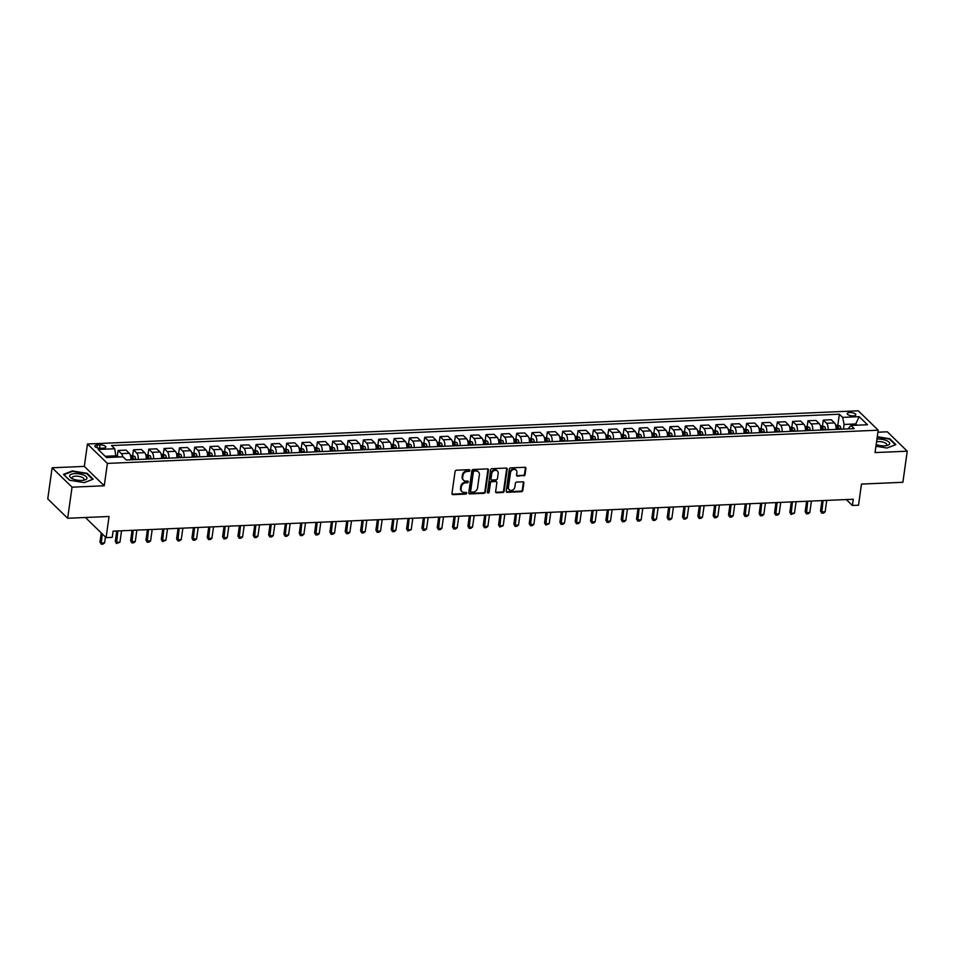 <?xml version="1.0" encoding="UTF-8"?>
<svg xmlns="http://www.w3.org/2000/svg" width="955" height="955" viewBox="0 0 955 955"><rect width="100%" height="100%" fill="white"/><g stroke="black" fill="none" stroke-linecap="round" stroke-linejoin="round"><path stroke-width="1.43" d="M469.956 470.493A0.931 0.776 134.2 0 0 469.239 469.669L456.442 470.23A1.325 1.098 134.2 0 0 455.069 471.495L451.978 493.472A1.325 1.098 134.2 0 0 453.016 494.642L465.801 494.093A0.931 0.776 134.2 0 0 466.04 492.386L464.393 492.458A4.238 3.522 134.2 0 1 461.981 491.586A4.238 3.522 134.2 0 1 461.086 488.709L461.349 486.883A4.238 3.522 134.2 0 1 465.742 482.812L467.401 482.741A0.931 0.776 134.2 0 0 467.64 481.034L465.98 481.105A4.238 3.522 134.2 0 1 463.581 480.234A4.238 3.522 134.2 0 1 462.686 477.357L462.936 475.53A4.238 3.522 134.2 0 1 467.341 471.46L469.001 471.388A0.931 0.776 134.2 0 0 469.956 470.493M463.318 479.959A4.238 3.522 134.2 0 1 463.032 479.708A4.238 3.522 134.2 0 1 462.148 476.832L462.399 475.005A4.238 3.522 134.2 0 1 466.804 470.934L468.463 470.863A0.931 0.776 134.2 0 0 469.418 469.681M452.049 494.057A1.325 1.098 134.2 0 0 452.479 494.117L465.264 493.568A0.931 0.776 134.2 0 0 466.219 492.398M461.731 491.312A4.238 3.522 134.2 0 1 461.444 491.061A4.238 3.522 134.2 0 1 460.549 488.184L460.811 486.358A4.238 3.522 134.2 0 1 465.204 482.287L466.864 482.215A0.931 0.776 134.2 0 0 467.819 481.045M849.819 412.536A4.321 1.588 8 0 0 847.252 413.611A4.321 1.588 8 0 0 853.257 415.891A4.321 1.588 8 0 0 855.823 414.816A4.321 1.588 8 0 0 849.819 412.536M523.674 475.888A1.325 1.098 134.2 0 0 525.047 474.611L525.918 468.451A1.325 1.098 134.2 0 0 524.88 467.282L510.674 467.89A1.325 1.098 134.2 0 0 509.302 469.156L506.21 491.133A1.325 1.098 134.2 0 0 507.248 492.303L521.454 491.694A1.325 1.098 134.2 0 0 522.827 490.416L523.877 482.979A1.325 1.098 134.2 0 0 522.839 481.809L516.762 482.072A1.325 1.098 134.2 0 0 515.39 483.337L514.864 487.038A3.545 2.949 134.2 0 1 512.56 490.094A3.545 2.949 134.2 0 1 509.17 489.712A3.545 2.949 134.2 0 1 508.43 487.313L510.459 472.844A3.545 2.949 134.2 0 1 512.775 469.788A3.545 2.949 134.2 0 1 516.154 470.158A3.545 2.949 134.2 0 1 516.906 472.57L516.56 474.981A1.325 1.098 134.2 0 0 517.598 476.151L523.137 475.363A1.325 1.098 134.2 0 0 524.51 474.086L525.381 467.926A1.325 1.098 134.2 0 0 525.31 467.341M72.043 487.169L104.238 485.785L84.315 466.398L52.119 467.783L72.043 487.169L67.674 518.267L109.061 516.488L106.089 537.629L112.224 537.367L113.096 531.147L853.257 499.262L852.385 505.482L858.521 505.219L861.482 484.078L902.881 482.287L907.25 451.202L887.326 431.803L877.92 432.209M104.238 485.785L107.39 463.402L878.206 430.192L875.055 452.586L907.25 451.202M488.483 470.063A1.325 1.098 134.2 0 0 487.444 468.893L473.238 469.502A1.325 1.098 134.2 0 0 471.865 470.779L468.774 492.756A1.325 1.098 134.2 0 0 469.812 493.914L484.018 493.305A1.325 1.098 134.2 0 0 485.391 492.04L488.483 470.063L487.933 469.538A1.325 1.098 134.2 0 0 487.874 468.953M491.956 468.69L506.162 468.081A1.325 1.098 134.2 0 1 507.201 469.251L504.109 491.228A1.325 1.098 134.2 0 1 502.736 492.505L496.648 492.768A1.325 1.098 134.2 0 1 495.621 491.598L496.875 482.681A1.325 1.098 134.2 0 0 495.836 481.511L491.813 481.69A1.325 1.098 134.2 0 0 490.428 482.955L489.127 492.243A0.931 0.776 134.2 0 1 487.444 492.314L490.584 469.967A1.325 1.098 134.2 0 1 491.956 468.69M67.674 518.267L47.75 498.88L52.119 467.783M100.657 448.253L103.355 448.134A4.19 1.54 8 0 0 105.838 447.095A4.19 1.54 8 0 0 100.024 444.887L97.326 445.006A4.19 1.54 8 0 0 94.843 446.045A4.19 1.54 8 0 0 100.657 448.253M107.39 463.402L87.466 444.003L858.282 410.805L878.206 430.192M837.845 425.071L839.373 414.219L111.484 445.567L114.743 448.743L98.186 449.459L106.471 457.529L123.028 456.812L126.287 459.988L854.188 428.628L850.929 425.452L847.992 428.89M839.373 414.219L842.632 417.383L859.19 416.667L867.486 424.748L850.929 425.452M86.284 517.467L86.165 518.243L106.089 537.629M84.315 466.398L87.466 444.003M846.297 499.561L852.385 505.482M114.743 448.743L116.009 457.111L119.303 456.968L116.164 456.036M116.2 455.81L105.205 456.287M855.549 425.262L855.74 423.96L844.089 424.462L843.432 429.093M857.005 425.19L855.74 423.96L859.19 416.667M117.31 456.108L118.11 450.474L121.369 453.649A5.408 2.256 87.5 0 1 122.729 456.824M130.859 459.785A5.408 2.256 87.5 0 0 129.331 453.303L126.072 450.127L118.11 450.474M132.041 459.737L132.232 458.388M132.65 455.451L133.437 449.817L136.696 452.992A5.408 2.256 87.5 0 1 138.212 459.474M146.187 459.128A5.408 2.256 87.5 0 0 144.671 452.646L141.412 449.471L133.437 449.817M147.368 459.08L147.559 457.72M147.977 454.783L148.765 449.16L152.024 452.324A5.408 2.256 87.5 0 1 153.54 458.806M161.514 458.46A5.408 2.256 87.5 0 0 159.998 451.978L156.739 448.814L148.765 449.16M162.708 458.412L162.899 457.063M163.305 454.126L164.093 448.492L167.352 451.667A5.408 2.256 87.5 0 1 168.88 458.149M176.854 457.803A5.408 2.256 87.5 0 0 175.326 451.321L172.067 448.158L164.093 448.492M178.036 457.755L178.227 456.406M178.633 453.47L179.433 447.835L182.691 451.011A5.408 2.256 87.5 0 1 184.208 457.493M192.182 457.147A5.408 2.256 87.5 0 0 190.654 450.665L187.395 447.489L179.433 447.835M193.364 457.099L193.555 455.738M193.972 452.801L194.76 447.179L198.019 450.342A5.408 2.256 87.5 0 1 199.535 456.824M207.51 456.49A5.408 2.256 87.5 0 0 205.994 450.008L202.735 446.833L194.76 447.179M208.691 456.43L208.882 455.081M209.3 452.145L210.088 446.51L213.347 449.686A5.408 2.256 87.5 0 1 214.863 456.168M222.837 455.822A5.408 2.256 87.5 0 0 221.321 449.339L218.062 446.176L210.088 446.51M224.031 455.774L224.21 454.425M224.628 451.488L225.416 445.854L228.675 449.029A5.408 2.256 87.5 0 1 230.203 455.511M238.165 455.165A5.408 2.256 87.5 0 0 236.649 448.683L233.39 445.507L225.416 445.854M239.359 455.117L239.55 453.756M239.956 450.82L240.756 445.197L244.003 448.361A5.408 2.256 87.5 0 1 245.531 454.843M253.505 454.508A5.408 2.256 87.5 0 0 251.977 448.026L248.718 444.851L240.756 445.197M254.687 454.449L254.878 453.1M255.283 450.163L256.083 444.529L259.342 447.704A5.408 2.256 87.5 0 1 260.858 454.186M268.832 453.84A5.408 2.256 87.5 0 0 267.305 447.358L264.058 444.194L256.083 444.529M270.014 453.792L270.205 452.443M270.623 449.507L271.411 443.872L274.67 447.047A5.408 2.256 87.5 0 1 276.186 453.53M284.16 453.183A5.408 2.256 87.5 0 0 282.644 446.701L279.385 443.526L271.411 443.872M285.342 453.136L285.533 451.775M285.951 448.838L286.739 443.216L289.998 446.379A5.408 2.256 87.5 0 1 291.526 452.861M299.488 452.527A5.408 2.256 87.5 0 0 297.972 446.045L294.713 442.869L286.739 443.216M300.682 452.467L300.873 451.118M301.279 448.182L302.067 442.547L305.325 445.722A5.408 2.256 87.5 0 1 306.853 452.204M314.828 451.858A5.408 2.256 87.5 0 0 313.3 445.376L310.041 442.213L302.067 442.547M316.01 451.811L316.201 450.462M316.606 447.525L317.406 441.89L320.665 445.066A5.408 2.256 87.5 0 1 322.181 451.548M330.155 451.202A5.408 2.256 87.5 0 0 328.627 444.72L325.369 441.544L317.406 441.89M331.337 451.154L331.528 449.793M331.946 446.856L332.734 441.234L335.993 444.397A5.408 2.256 87.5 0 1 337.509 450.879M345.483 450.545A5.408 2.256 87.5 0 0 343.967 444.063L340.708 440.888L332.734 441.234M346.665 450.485L346.856 449.137M347.274 446.2L348.062 440.565L351.321 443.741A5.408 2.256 87.5 0 1 352.837 450.223M360.811 449.877A5.408 2.256 87.5 0 0 359.295 443.395L356.036 440.231L348.062 440.565M362.005 449.829L362.196 448.48M362.602 445.543L363.389 439.909L366.648 443.084A5.408 2.256 87.5 0 1 368.176 449.566M376.151 449.22A5.408 2.256 87.5 0 0 374.623 442.738L371.364 439.563L363.389 439.909M377.332 449.172L377.523 447.823M377.929 444.875L378.729 439.252L381.988 442.416A5.408 2.256 87.5 0 1 383.504 448.898M391.478 448.564A5.408 2.256 87.5 0 0 389.95 442.081L386.691 438.906L378.729 439.252M392.66 448.504L392.851 447.155M393.269 444.218L394.057 438.596L397.316 441.759A5.408 2.256 87.5 0 1 398.832 448.241M406.806 447.895A5.408 2.256 87.5 0 0 405.29 441.413L402.031 438.25L394.057 438.596M407.988 447.847L408.179 446.498M408.597 443.562L409.385 437.927L412.644 441.103A5.408 2.256 87.5 0 1 414.16 447.585M422.134 447.238A5.408 2.256 87.5 0 0 420.618 440.756L417.359 437.581L409.385 437.927M423.328 447.191L423.507 445.842M423.925 442.893L424.712 437.271L427.971 440.434A5.408 2.256 87.5 0 1 429.499 446.928M437.462 446.582A5.408 2.256 87.5 0 0 435.946 440.1L432.687 436.924L424.712 437.271M438.655 446.522L438.846 445.173M439.252 442.237L440.052 436.614L443.299 439.778A5.408 2.256 87.5 0 1 444.827 446.26M452.801 445.913A5.408 2.256 87.5 0 0 451.273 439.431L448.014 436.268L440.052 436.614M453.983 445.866L454.174 444.517M454.58 441.58L455.38 435.946L458.639 439.121A5.408 2.256 87.5 0 1 460.155 445.603M468.129 445.257A5.408 2.256 87.5 0 0 466.601 438.775L463.354 435.599L455.38 435.946M469.311 445.209L469.502 443.86M469.92 440.912L470.708 435.289L473.967 438.464A5.408 2.256 87.5 0 1 475.483 444.946M483.457 444.6A5.408 2.256 87.5 0 0 481.941 438.118L478.682 434.943L470.708 435.289M484.639 444.553L484.83 443.192M485.247 440.255L486.035 434.632L489.294 437.796A5.408 2.256 87.5 0 1 490.822 444.278M498.785 443.932A5.408 2.256 87.5 0 0 497.269 437.45L494.01 434.286L486.035 434.632M499.978 443.884L500.169 442.535M500.575 439.598L501.363 433.964L504.622 437.139A5.408 2.256 87.5 0 1 506.15 443.621M514.124 443.275A5.408 2.256 87.5 0 0 512.596 436.793L509.337 433.618L501.363 433.964M515.306 443.227L515.497 441.879M515.903 438.942L516.703 433.307L519.962 436.483A5.408 2.256 87.5 0 1 521.478 442.965M529.452 442.619A5.408 2.256 87.5 0 0 527.924 436.137L524.665 432.961L516.703 433.307M530.634 442.571L530.825 441.21M531.243 438.273L532.031 432.651L535.289 435.814A5.408 2.256 87.5 0 1 536.806 442.296M544.78 441.962A5.408 2.256 87.5 0 0 543.264 435.468L540.005 432.305L532.031 432.651M545.962 441.902L546.153 440.553M546.57 437.617L547.358 431.982L550.617 435.158A5.408 2.256 87.5 0 1 552.133 441.64M560.108 441.294A5.408 2.256 87.5 0 0 558.591 434.812L555.332 431.648L547.358 431.982M561.301 441.246L561.492 439.897M561.898 436.96L562.686 431.326L565.945 434.501A5.408 2.256 87.5 0 1 567.473 440.983M575.447 440.637A5.408 2.256 87.5 0 0 573.919 434.155L570.66 430.98L562.686 431.326M576.629 440.589L576.82 439.228M577.226 436.292L578.026 430.669L581.285 433.833A5.408 2.256 87.5 0 1 582.801 440.315M590.775 439.98A5.408 2.256 87.5 0 0 589.247 433.498L585.988 430.323L578.026 430.669M591.957 439.921L592.148 438.572M592.566 435.635L593.353 430.001L596.612 433.176A5.408 2.256 87.5 0 1 598.128 439.658M606.103 439.312A5.408 2.256 87.5 0 0 604.587 432.83L601.328 429.666L593.353 430.001M607.285 439.264L607.476 437.915M607.893 434.979L608.681 429.344L611.94 432.52A5.408 2.256 87.5 0 1 613.456 439.002M621.43 438.655A5.408 2.256 87.5 0 0 619.914 432.173L616.655 428.998L608.681 429.344M622.624 438.608L622.803 437.247M623.221 434.31L624.009 428.688L627.268 431.851A5.408 2.256 87.5 0 1 628.796 438.333M636.758 437.999A5.408 2.256 87.5 0 0 635.242 431.517L631.983 428.341L624.009 428.688M637.952 437.939L638.143 436.59M638.549 433.654L639.349 428.019L642.596 431.194A5.408 2.256 87.5 0 1 644.124 437.677M652.098 437.33A5.408 2.256 87.5 0 0 650.57 430.848L647.311 427.685L639.349 428.019M653.28 437.283L653.471 435.934M653.889 432.997L654.676 427.363L657.935 430.538A5.408 2.256 87.5 0 1 659.451 437.02M667.426 436.674A5.408 2.256 87.5 0 0 665.898 430.192L662.651 427.016L654.676 427.363M668.607 436.626L668.798 435.265M669.216 432.329L670.004 426.706L673.263 429.869A5.408 2.256 87.5 0 1 674.779 436.351M682.753 436.017A5.408 2.256 87.5 0 0 681.237 429.535L677.978 426.36L670.004 426.706M683.935 435.958L684.126 434.609M684.544 431.672L685.332 426.037L688.591 429.213A5.408 2.256 87.5 0 1 690.119 435.695M698.081 435.349A5.408 2.256 87.5 0 0 696.565 428.867L693.306 425.703L685.332 426.037M699.275 435.301L699.466 433.952M699.872 431.015L700.66 425.381L703.919 428.556A5.408 2.256 87.5 0 1 705.447 435.038M713.421 434.692A5.408 2.256 87.5 0 0 711.893 428.21L708.634 425.035L700.66 425.381M714.603 434.644L714.794 433.284M715.2 430.347L715.999 424.724L719.258 427.888A5.408 2.256 87.5 0 1 720.774 434.37M728.749 434.036A5.408 2.256 87.5 0 0 727.221 427.554L723.974 424.378L715.999 424.724M729.93 433.976L730.121 432.627M730.539 429.69L731.327 424.056L734.586 427.231A5.408 2.256 87.5 0 1 736.102 433.713M744.076 433.367A5.408 2.256 87.5 0 0 742.56 426.885L739.301 423.722L731.327 424.056M745.258 433.319L745.449 431.97M745.867 429.034L746.655 423.399L749.914 426.575A5.408 2.256 87.5 0 1 751.43 433.057M759.404 432.711A5.408 2.256 87.5 0 0 757.888 426.228L754.629 423.053L746.655 423.399M760.598 432.663L760.789 431.314M761.195 428.365L761.983 422.743L765.241 425.906A5.408 2.256 87.5 0 1 766.77 432.388M774.744 432.054A5.408 2.256 87.5 0 0 773.216 425.572L769.957 422.397L761.983 422.743M775.926 431.994L776.117 430.645M776.522 427.709L777.322 422.086L780.581 425.25A5.408 2.256 87.5 0 1 782.097 431.732M790.072 431.385A5.408 2.256 87.5 0 0 788.543 424.903L785.285 421.74L777.322 422.086M791.253 431.338L791.444 429.989M791.862 427.052L792.65 421.418L795.909 424.593A5.408 2.256 87.5 0 1 797.425 431.075M805.399 430.729A5.408 2.256 87.5 0 0 803.883 424.247L800.624 421.071L792.65 421.418M806.581 430.681L806.772 429.332M807.19 426.384L807.978 420.761L811.237 423.936A5.408 2.256 87.5 0 1 812.753 430.419M820.727 430.072A5.408 2.256 87.5 0 0 819.211 423.59L815.952 420.415L807.978 420.761M821.921 430.013L822.1 428.664M822.518 425.727L823.306 420.105L826.564 423.268A5.408 2.256 87.5 0 1 828.092 429.75M836.055 429.404A5.408 2.256 87.5 0 0 834.539 422.922L831.28 419.758L823.306 420.105M837.249 429.356L837.44 428.007M844.089 424.462L842.632 417.383M84.338 482.621L93.172 479.183L87.168 473.346L72.329 470.934L63.496 474.372L69.5 480.21L84.338 482.621M875.95 446.236L887.04 448.038L895.874 444.612L889.869 438.775L877.287 436.721M468.845 493.329A1.325 1.098 134.2 0 0 469.275 493.401L483.469 492.78A1.325 1.098 134.2 0 0 484.854 491.515L487.933 469.538M474.325 471.149A0.931 0.776 134.2 0 0 473.358 472.045L470.648 491.336A0.931 0.776 134.2 0 0 471.376 492.147L473.119 492.076A4.238 3.522 134.2 0 0 477.524 488.005L479.374 474.814A4.238 3.522 134.2 0 0 478.479 471.949A4.238 3.522 134.2 0 0 476.068 471.078L473.787 470.624A0.931 0.776 134.2 0 0 472.821 471.519L473.358 472.045M470.66 491.622A0.931 0.776 134.2 0 1 470.111 490.81L472.821 471.519M478.192 471.698A4.238 3.522 134.2 0 0 477.942 471.424A4.238 3.522 134.2 0 0 475.53 470.552L476.068 471.078M473.787 470.624L475.53 470.552M495.681 492.171A1.325 1.098 134.2 0 0 496.111 492.243L502.199 491.98A1.325 1.098 134.2 0 0 503.572 490.703L506.663 468.726A1.325 1.098 134.2 0 0 506.592 468.153M496.266 481.583A1.325 1.098 134.2 0 0 495.299 480.986L491.276 481.165A1.325 1.098 134.2 0 0 489.891 482.43L489.127 492.243M487.456 492.589A0.931 0.776 134.2 0 0 488.59 491.718M498.176 473.429A3.545 2.949 134.2 0 0 497.424 471.03A3.545 2.949 134.2 0 0 494.045 470.648A3.545 2.949 134.2 0 0 491.73 473.716L491.013 478.813A1.325 1.098 134.2 0 0 492.052 479.971L496.087 479.804A1.325 1.098 134.2 0 0 497.46 478.527L498.176 473.429M497.137 470.791A3.545 2.949 134.2 0 0 496.887 470.505A3.545 2.949 134.2 0 0 493.508 470.123A3.545 2.949 134.2 0 0 491.192 473.191L491.73 473.716M491.085 479.386A1.325 1.098 134.2 0 1 490.476 478.288L491.192 473.191M516.631 475.554A1.325 1.098 134.2 0 0 517.061 475.626L523.137 475.363M515.867 469.92A3.545 2.949 134.2 0 0 515.616 469.633A3.545 2.949 134.2 0 0 512.238 469.263A3.545 2.949 134.2 0 0 509.922 472.319L510.459 472.844M508.92 489.426A3.545 2.949 134.2 0 1 508.633 489.187A3.545 2.949 134.2 0 1 507.893 486.787L509.922 472.319M506.281 491.718A1.325 1.098 134.2 0 0 506.711 491.777L520.917 491.168A1.325 1.098 134.2 0 0 522.289 489.903L523.34 482.454A1.325 1.098 134.2 0 0 523.268 481.869M101.254 532.914L99.965 542.07L100.932 543.013L104.608 542.858L105.432 536.985M104.608 542.858L103.056 544.123L101.218 544.195L99.965 542.07M102.221 533.857L101.218 544.195M130.453 455.416L134.691 456.335A3.581 1.492 87.5 0 1 135.658 458.961L135.717 459.582M133.39 459.677L133.318 459.057A3.581 1.492 -92.5 0 0 132.745 456.979L131.277 457.039A3.581 1.492 87.5 0 1 131.85 459.116L131.921 459.737M132.745 456.979L132.494 458.77A1.826 0.764 87.5 0 1 132.614 459.379L132.65 459.713M116.761 530.992L115.292 541.413L116.259 542.356L119.936 542.201L121.548 530.789M119.936 542.201L116.546 543.538L115.292 541.413M117.871 530.944L116.546 543.538M145.781 454.759L150.031 455.678A3.581 1.492 87.5 0 1 150.986 458.293L151.057 458.913M148.729 459.021L148.658 458.4A3.581 1.492 -92.5 0 0 148.085 456.323L146.604 456.383A3.581 1.492 87.5 0 1 147.177 458.46L147.249 459.08M148.085 456.323L147.822 458.114A1.826 0.764 87.5 0 1 147.941 458.71L147.977 459.045M132.088 530.335L130.62 540.757L131.587 541.7L135.276 541.533L136.875 530.12M135.276 541.533L133.724 542.798L131.886 542.882L130.62 540.757M133.199 530.288L131.886 542.882M161.109 454.103L165.358 455.01A3.581 1.492 87.5 0 1 166.313 457.636L166.385 458.257M164.057 458.352L163.985 457.732A3.581 1.492 -92.5 0 0 163.412 455.654L161.932 455.726A3.581 1.492 87.5 0 1 162.517 457.803L162.577 458.424M163.412 455.654L163.162 457.445A1.826 0.764 87.5 0 1 163.269 458.054L163.317 458.388M147.416 529.667L145.948 540.088L146.927 541.031L150.603 540.876L152.203 529.464M150.603 540.876L149.052 542.142L147.213 542.213L145.948 540.088M148.526 529.619L147.213 542.213M176.436 453.434L180.686 454.353A3.581 1.492 87.5 0 1 181.641 456.979L181.713 457.6M179.385 457.696L179.313 457.075A3.581 1.492 -92.5 0 0 178.74 454.998L177.272 455.058A3.581 1.492 87.5 0 1 177.845 457.135L177.917 457.755M178.74 454.998L178.49 456.788A1.826 0.764 87.5 0 1 178.609 457.397L178.645 457.732M162.744 529.01L161.288 539.432L162.255 540.375L165.931 540.22L167.531 528.807M165.931 540.22L162.541 541.557L161.288 539.432M163.854 528.963L162.541 541.557M83.455 475.029A8.786 3.235 8 0 0 71.935 474.038A8.786 3.235 8 0 0 71.661 478.324A8.786 3.235 8 0 0 73.141 479.028A8.786 3.235 8 0 0 84.327 480.102A8.786 3.235 8 0 0 83.455 475.029M83.061 480.329A6.017 2.208 8 0 0 84.04 479.338A6.017 2.208 8 0 0 81.617 477.13A6.017 2.208 8 0 0 75.541 476.175A6.017 2.208 8 0 0 72.138 477.667A6.017 2.208 8 0 0 72.807 478.885M69.608 480.222L63.925 474.695L72.484 471.364L86.857 473.704L92.671 479.362L84.303 482.609M876.177 444.576A8.786 3.235 8 0 0 884.497 445.854A8.786 3.235 8 0 0 887.028 445.531A8.786 3.235 8 0 0 888.246 441.52A8.786 3.235 8 0 0 877.502 439.037A8.786 3.235 8 0 0 876.953 439.073M885.774 445.746A6.017 2.208 8 0 0 886.753 444.755A6.017 2.208 8 0 0 878.397 441.592A6.017 2.208 8 0 0 876.571 441.831M877.227 437.115L889.559 439.121L895.372 444.779L887.004 448.038M191.776 452.777L196.014 453.697A3.581 1.492 87.5 0 1 196.981 456.311L197.04 456.932M194.713 457.039L194.641 456.418A3.581 1.492 -92.5 0 0 194.068 454.341L192.6 454.401A3.581 1.492 87.5 0 1 193.173 456.478L193.244 457.099M194.068 454.341L193.817 456.132A1.826 0.764 87.5 0 1 193.937 456.729L193.972 457.063M178.084 528.354L176.615 538.775L177.582 539.718L181.259 539.551L182.871 528.139M181.259 539.551L179.707 540.817L177.869 540.9L176.615 538.775M179.182 528.306L177.869 540.9M207.104 452.121L211.353 453.028A3.581 1.492 87.5 0 1 212.308 455.654L212.38 456.275M210.04 456.371L209.981 455.75A3.581 1.492 -92.5 0 0 209.396 453.673L207.927 453.744A3.581 1.492 87.5 0 1 208.5 455.822L208.572 456.442M209.396 453.673L209.145 455.463A1.826 0.764 87.5 0 1 209.264 456.072L209.3 456.406M193.411 527.685L191.943 538.107L192.91 539.05L196.599 538.895L198.198 527.482M196.599 538.895L195.047 540.16L193.208 540.232L191.943 538.107M194.522 527.638L193.208 540.232M222.431 451.452L226.681 452.372A3.581 1.492 87.5 0 1 227.636 454.998L227.708 455.619M225.38 455.714L225.308 455.093A3.581 1.492 -92.5 0 0 224.735 453.016L223.255 453.076A3.581 1.492 87.5 0 1 223.84 455.153L223.9 455.774M224.735 453.016L224.485 454.807A1.826 0.764 87.5 0 1 224.592 455.416L224.64 455.75M208.739 527.029L207.271 537.45L208.25 538.393L211.926 538.238L213.526 526.826M211.926 538.238L210.375 539.503L208.536 539.575L207.271 537.45M209.849 526.981L208.536 539.575M237.759 450.796L242.009 451.715A3.581 1.492 87.5 0 1 242.964 454.329L243.036 454.95M240.708 455.058L240.636 454.437A3.581 1.492 -92.5 0 0 240.063 452.36L238.595 452.419A3.581 1.492 87.5 0 1 239.168 454.496L239.239 455.117M240.063 452.36L239.812 454.15A1.826 0.764 87.5 0 1 239.932 454.747L239.968 455.081M224.067 526.372L222.611 536.794L223.577 537.737L227.254 537.57L228.854 526.157M227.254 537.57L225.702 538.835L223.864 538.918L222.611 536.794M225.177 526.324L223.864 538.918M253.087 450.139L257.337 451.046A3.581 1.492 87.5 0 1 258.292 453.673L258.363 454.294M256.036 454.389L255.964 453.768A3.581 1.492 -92.5 0 0 255.391 451.691L253.923 451.763A3.581 1.492 87.5 0 1 254.496 453.84L254.567 454.461M255.391 451.691L255.14 453.482A1.826 0.764 87.5 0 1 255.26 454.091L255.295 454.425M239.407 525.704L237.938 536.125L238.905 537.068L242.582 536.913L244.194 525.501M242.582 536.913L241.03 538.178L239.192 538.262L237.938 536.125M240.505 525.656L239.192 538.262M268.427 449.483L272.676 450.39A3.581 1.492 87.5 0 1 273.631 453.016L273.703 453.637M271.363 453.732L271.304 453.112A3.581 1.492 -92.5 0 0 270.719 451.035L269.25 451.094A3.581 1.492 87.5 0 1 269.823 453.171L269.895 453.792M270.719 451.035L270.468 452.825A1.826 0.764 87.5 0 1 270.587 453.434L270.623 453.768M254.734 525.047L253.266 535.469L254.233 536.412L257.91 536.256L259.521 524.844M257.91 536.256L256.37 537.522L254.519 537.593L253.266 535.469M255.845 524.999L254.519 537.593M283.754 448.814L288.004 449.733A3.581 1.492 87.5 0 1 288.959 452.348L289.031 452.968M286.703 453.076L286.631 452.455A3.581 1.492 -92.5 0 0 286.058 450.378L284.578 450.438A3.581 1.492 87.5 0 1 285.151 452.515L285.223 453.136M286.058 450.378L285.808 452.169A1.826 0.764 87.5 0 1 285.915 452.765L285.951 453.1M270.062 524.39L268.594 534.812L269.561 535.755L273.249 535.588L274.849 524.176M273.249 535.588L271.697 536.853L269.859 536.937L268.594 534.812M271.172 524.343L269.859 536.937M299.082 448.158L303.332 449.065A3.581 1.492 87.5 0 1 304.287 451.691L304.359 452.312M302.031 452.407L301.959 451.787A3.581 1.492 -92.5 0 0 301.386 449.71L299.918 449.781A3.581 1.492 87.5 0 1 300.491 451.858L300.562 452.479M301.386 449.71L301.135 451.5A1.826 0.764 87.5 0 1 301.255 452.109L301.291 452.443M285.39 523.722L283.933 534.143L284.9 535.087L288.577 534.931L290.177 523.519M288.577 534.931L287.025 536.197L285.187 536.28L283.933 534.143M286.5 523.674L285.187 536.28M314.41 447.501L318.66 448.408A3.581 1.492 87.5 0 1 319.615 451.035L319.686 451.655M317.358 451.751L317.287 451.13A3.581 1.492 -92.5 0 0 316.714 449.053L315.245 449.113A3.581 1.492 87.5 0 1 315.819 451.19L315.89 451.811M316.714 449.053L316.463 450.844A1.826 0.764 87.5 0 1 316.582 451.452L316.618 451.787M300.718 523.065L299.261 533.487L300.228 534.43L303.905 534.275L305.516 522.863M303.905 534.275L302.353 535.54L300.515 535.612L299.261 533.487M301.828 523.018L300.515 535.612M329.75 446.833L333.987 447.752A3.581 1.492 87.5 0 1 334.954 450.366L335.014 450.987M332.686 451.094L332.615 450.474A3.581 1.492 -92.5 0 0 332.042 448.396L330.573 448.456A3.581 1.492 87.5 0 1 331.146 450.533L331.218 451.154M332.042 448.396L331.791 450.187A1.826 0.764 87.5 0 1 331.91 450.784L331.946 451.13M316.057 522.409L314.589 532.83L315.556 533.773L319.233 533.606L320.844 522.194M319.233 533.606L317.681 534.872L315.842 534.955L314.589 532.83M317.167 522.361L315.842 534.955M345.077 446.176L349.327 447.083A3.581 1.492 87.5 0 1 350.282 449.71L350.354 450.33M348.026 450.438L347.954 449.805A3.581 1.492 -92.5 0 0 347.381 447.74L345.901 447.8A3.581 1.492 87.5 0 1 346.474 449.877L346.546 450.497M347.381 447.74L347.119 449.519A1.826 0.764 87.5 0 1 347.238 450.127L347.274 450.462M331.385 521.74L329.917 532.162L330.884 533.105L334.572 532.95L336.172 521.537M334.572 532.95L333.02 534.215L331.182 534.299L329.917 532.162M332.495 521.693L331.182 534.299M360.405 445.519L364.655 446.427A3.581 1.492 87.5 0 1 365.61 449.053L365.681 449.674M363.354 449.769L363.282 449.148A3.581 1.492 -92.5 0 0 362.709 447.071L361.229 447.143A3.581 1.492 87.5 0 1 361.814 449.208L361.873 449.829M362.709 447.071L362.458 448.862A1.826 0.764 87.5 0 1 362.566 449.471L362.613 449.805M346.713 521.084L345.244 531.505L346.223 532.448L349.9 532.293L351.5 520.881M349.9 532.293L348.348 533.558L346.51 533.63L345.244 531.505M347.823 521.036L346.51 533.63M375.733 444.851L379.983 445.77A3.581 1.492 87.5 0 1 380.938 448.384L381.009 449.005M378.681 449.113L378.61 448.492A3.581 1.492 -92.5 0 0 378.037 446.415L376.568 446.474A3.581 1.492 87.5 0 1 377.141 448.552L377.213 449.172M378.037 446.415L377.786 448.205A1.826 0.764 87.5 0 1 377.905 448.802L377.941 449.148M362.041 520.427L360.584 530.849L361.551 531.792L365.228 531.625L366.827 520.224M365.228 531.625L363.676 532.89L361.838 532.974L360.584 530.849M363.151 520.38L361.838 532.974M391.073 444.194L395.31 445.102A3.581 1.492 87.5 0 1 396.277 447.728L396.337 448.349M394.009 448.456L393.938 447.823A3.581 1.492 -92.5 0 0 393.365 445.758L391.896 445.818A3.581 1.492 87.5 0 1 392.469 447.895L392.541 448.516M393.365 445.758L393.114 447.537A1.826 0.764 87.5 0 1 393.233 448.146L393.269 448.48M377.38 519.759L375.912 530.18L376.879 531.123L380.556 530.968L382.167 519.556M380.556 530.968L379.004 532.233L377.165 532.317L375.912 530.18M378.478 519.711L377.165 532.317M406.4 443.538L410.65 444.445A3.581 1.492 87.5 0 1 411.605 447.071L411.677 447.692M409.337 447.788L409.277 447.167A3.581 1.492 -92.5 0 0 408.692 445.09L407.224 445.161A3.581 1.492 87.5 0 1 407.797 447.227L407.869 447.859M408.692 445.09L408.442 446.88A1.826 0.764 87.5 0 1 408.561 447.489L408.597 447.823M392.708 519.102L391.24 529.524L392.207 530.467L395.895 530.312L397.495 518.899M395.895 530.312L394.343 531.577L392.505 531.649L391.24 529.524M393.818 519.054L392.505 531.649M421.728 442.869L425.978 443.788A3.581 1.492 87.5 0 1 426.933 446.403L427.004 447.024M424.677 447.131L424.605 446.51A3.581 1.492 -92.5 0 0 424.032 444.433L422.552 444.493A3.581 1.492 87.5 0 1 423.137 446.57L423.196 447.191M424.032 444.433L423.781 446.224A1.826 0.764 87.5 0 1 423.889 446.821L423.936 447.167M408.036 518.446L406.567 528.867L407.546 529.81L411.223 529.655L412.823 518.243M411.223 529.655L407.833 530.992L406.567 528.867M409.146 518.398L407.833 530.992M437.056 442.213L441.306 443.12A3.581 1.492 87.5 0 1 442.261 445.746L442.332 446.367M440.004 446.474L439.933 445.854A3.581 1.492 -92.5 0 0 439.36 443.777L437.891 443.836A3.581 1.492 87.5 0 1 438.464 445.913L438.536 446.534M439.36 443.777L439.109 445.567A1.826 0.764 87.5 0 1 439.228 446.164L439.264 446.498M423.363 517.789L421.907 528.199L422.874 529.142L426.551 528.986L428.15 517.574M426.551 528.986L424.999 530.252L423.161 530.335L421.907 528.199M424.474 517.741L423.161 530.335M452.384 441.556L456.633 442.463A3.581 1.492 87.5 0 1 457.588 445.09L457.66 445.71M455.332 445.806L455.26 445.185A3.581 1.492 -92.5 0 0 454.687 443.108L453.219 443.18A3.581 1.492 87.5 0 1 453.792 445.257L453.864 445.878M454.687 443.108L454.437 444.899A1.826 0.764 87.5 0 1 454.556 445.507L454.592 445.842M438.703 517.121L437.235 527.542L438.202 528.485L441.879 528.33L443.49 516.918M441.879 528.33L440.327 529.595L438.488 529.667L437.235 527.542M439.801 517.073L438.488 529.667M467.723 440.888L471.973 441.807A3.581 1.492 87.5 0 1 472.928 444.421L473 445.054M470.66 445.149L470.6 444.529A3.581 1.492 -92.5 0 0 470.015 442.452L468.547 442.511A3.581 1.492 87.5 0 1 469.12 444.588L469.192 445.209M470.015 442.452L469.764 444.242A1.826 0.764 87.5 0 1 469.884 444.839L469.92 445.185M454.031 516.464L452.563 526.885L453.53 527.829L457.206 527.673L458.818 516.261M457.206 527.673L455.666 528.927L453.816 529.01L452.563 526.885M455.141 516.416L453.816 529.01M483.051 440.231L487.301 441.138A3.581 1.492 87.5 0 1 488.256 443.765L488.327 444.385M486 444.493L485.928 443.872A3.581 1.492 -92.5 0 0 485.355 441.795L483.875 441.855A3.581 1.492 87.5 0 1 484.448 443.932L484.519 444.553M485.355 441.795L485.104 443.586A1.826 0.764 87.5 0 1 485.212 444.182L485.247 444.517M469.359 515.807L467.89 526.217L468.857 527.172L472.546 527.005L474.146 515.593M472.546 527.005L470.994 528.27L469.156 528.354L467.89 526.217M470.469 515.76L469.156 528.354M498.379 439.575L502.628 440.482A3.581 1.492 87.5 0 1 503.583 443.108L503.655 443.729M501.327 443.824L501.256 443.204A3.581 1.492 -92.5 0 0 500.683 441.126L499.214 441.198A3.581 1.492 87.5 0 1 499.787 443.275L499.859 443.896M500.683 441.126L500.432 442.917A1.826 0.764 87.5 0 1 500.551 443.526L500.587 443.86M484.686 515.139L483.23 525.56L484.197 526.503L487.874 526.348L489.473 514.936M487.874 526.348L486.322 527.614L484.483 527.685L483.23 525.56M485.797 515.091L484.483 527.685M513.706 438.906L517.956 439.825A3.581 1.492 87.5 0 1 518.911 442.452L518.983 443.072M516.655 443.168L516.583 442.547A3.581 1.492 -92.5 0 0 516.01 440.47L514.542 440.53A3.581 1.492 87.5 0 1 515.115 442.607L515.187 443.227M516.01 440.47L515.76 442.261A1.826 0.764 87.5 0 1 515.879 442.869L515.915 443.204M500.014 514.482L498.558 524.904L499.525 525.847L503.201 525.692L504.813 514.279M503.201 525.692L499.811 527.029L498.558 524.904M501.124 514.435L499.811 527.029M529.046 438.25L533.284 439.169A3.581 1.492 87.5 0 1 534.251 441.783L534.311 442.404M531.983 442.511L531.911 441.89A3.581 1.492 -92.5 0 0 531.338 439.813L529.87 439.873A3.581 1.492 87.5 0 1 530.443 441.95L530.514 442.571M531.338 439.813L531.087 441.604A1.826 0.764 87.5 0 1 531.207 442.201L531.243 442.535M515.354 513.826L513.886 524.247L514.852 525.19L518.529 525.023L520.141 513.611M518.529 525.023L516.977 526.289L515.139 526.372L513.886 524.247M516.464 513.778L515.139 526.372M544.374 437.593L548.624 438.5A3.581 1.492 87.5 0 1 549.579 441.126L549.65 441.747M547.322 441.843L547.251 441.222A3.581 1.492 -92.5 0 0 546.678 439.145L545.198 439.216A3.581 1.492 87.5 0 1 545.771 441.294L545.842 441.914M546.678 439.145L546.415 440.935A1.826 0.764 87.5 0 1 546.535 441.544L546.57 441.879M530.682 513.157L529.213 523.579L530.18 524.522L533.869 524.367L535.469 512.954M533.869 524.367L532.317 525.632L530.479 525.704L529.213 523.579M531.792 513.11L530.479 525.704M559.702 436.924L563.951 437.844A3.581 1.492 87.5 0 1 564.906 440.47L564.978 441.091M562.65 441.186L562.579 440.565A3.581 1.492 -92.5 0 0 562.006 438.488L560.525 438.548A3.581 1.492 87.5 0 1 561.11 440.625L561.17 441.246M562.006 438.488L561.755 440.279A1.826 0.764 87.5 0 1 561.862 440.888L561.91 441.222M546.009 512.501L544.541 522.922L545.52 523.865L549.197 523.71L550.796 512.298M549.197 523.71L545.806 525.047L544.541 522.922M547.12 512.453L545.806 525.047M575.029 436.268L579.279 437.187A3.581 1.492 87.5 0 1 580.234 439.801L580.306 440.422M577.978 440.53L577.906 439.909A3.581 1.492 -92.5 0 0 577.333 437.832L575.865 437.891A3.581 1.492 87.5 0 1 576.438 439.969L576.51 440.589M577.333 437.832L577.083 439.622A1.826 0.764 87.5 0 1 577.202 440.219L577.238 440.553M561.337 511.844L559.881 522.266L560.848 523.209L564.524 523.042L566.124 511.629M564.524 523.042L562.973 524.307L561.134 524.39L559.881 522.266M562.447 511.796L561.134 524.39M590.369 435.611L594.607 436.519A3.581 1.492 87.5 0 1 595.574 439.145L595.634 439.766M593.306 439.861L593.234 439.24A3.581 1.492 -92.5 0 0 592.661 437.163L591.193 437.235A3.581 1.492 87.5 0 1 591.766 439.312L591.837 439.933M592.661 437.163L592.41 438.954A1.826 0.764 87.5 0 1 592.53 439.563L592.566 439.897M576.677 511.176L575.208 521.597L576.175 522.54L579.852 522.385L581.464 510.973M579.852 522.385L578.3 523.65L576.462 523.722L575.208 521.597M577.775 511.128L576.462 523.722M605.697 434.943L609.947 435.862A3.581 1.492 87.5 0 1 610.902 438.488L610.973 439.109M608.633 439.205L608.574 438.584A3.581 1.492 -92.5 0 0 607.989 436.507L606.52 436.566A3.581 1.492 87.5 0 1 607.094 438.643L607.165 439.264M607.989 436.507L607.738 438.297A1.826 0.764 87.5 0 1 607.858 438.906L607.893 439.24M592.005 510.519L590.536 520.941L591.503 521.884L595.192 521.728L596.791 510.316M595.192 521.728L593.64 522.994L591.802 523.065L590.536 520.941M593.115 510.471L591.802 523.065M621.025 434.286L625.274 435.205A3.581 1.492 87.5 0 1 626.229 437.82L626.301 438.44M623.973 438.548L623.902 437.927A3.581 1.492 -92.5 0 0 623.328 435.85L621.848 435.91A3.581 1.492 87.5 0 1 622.433 437.987L622.493 438.608M623.328 435.85L623.078 437.641A1.826 0.764 87.5 0 1 623.185 438.238L623.233 438.572M607.332 509.863L605.864 520.284L606.843 521.227L610.52 521.06L612.119 509.648M610.52 521.06L608.968 522.325L607.129 522.409L605.864 520.284M608.442 509.815L607.129 522.409M636.352 433.63L640.602 434.537A3.581 1.492 87.5 0 1 641.557 437.163L641.629 437.784M639.301 437.879L639.229 437.259A3.581 1.492 -92.5 0 0 638.656 435.182L637.188 435.253A3.581 1.492 87.5 0 1 637.761 437.33L637.833 437.951M638.656 435.182L638.406 436.972A1.826 0.764 87.5 0 1 638.525 437.581L638.561 437.915M622.66 509.194L621.204 519.615L622.171 520.559L625.847 520.403L627.447 508.991M625.847 520.403L624.295 521.669L622.457 521.752L621.204 519.615M623.77 509.146L622.457 521.752M651.68 432.973L655.882 433.857A3.581 1.492 87.5 0 1 656.885 436.507L656.956 437.127M654.629 437.223L654.557 436.602A3.581 1.492 -92.5 0 0 653.984 434.525L652.516 434.585A3.581 1.492 87.5 0 1 653.089 436.662L653.16 437.283M653.984 434.525L653.733 436.316A1.826 0.764 87.5 0 1 653.853 436.924L653.889 437.259M638 508.538L636.531 518.959L637.498 519.902L641.175 519.747L642.787 508.335M641.175 519.747L639.623 521.012L637.785 521.084L636.531 518.959M639.098 508.49L637.785 521.084M667.02 432.305L671.27 433.224A3.581 1.492 87.5 0 1 672.225 435.838L672.296 436.459M669.956 436.566L669.897 435.946A3.581 1.492 -92.5 0 0 669.312 433.868L667.843 433.928A3.581 1.492 87.5 0 1 668.416 436.005L668.488 436.626M669.312 433.868L669.061 435.659A1.826 0.764 87.5 0 1 669.18 436.256L669.216 436.59M653.327 507.881L651.859 518.302L652.826 519.245L656.503 519.078L658.114 507.666M656.503 519.078L654.963 520.344L653.113 520.427L651.859 518.302M654.438 507.833L653.113 520.427M682.348 431.648L686.597 432.555A3.581 1.492 87.5 0 1 687.552 435.182L687.624 435.802M685.296 435.898L685.224 435.277A3.581 1.492 -92.5 0 0 684.651 433.2L683.171 433.272A3.581 1.492 87.5 0 1 683.744 435.349L683.816 435.969M684.651 433.2L684.401 434.991A1.826 0.764 87.5 0 1 684.508 435.599L684.544 435.934M668.655 507.212L667.187 517.634L668.166 518.577L671.842 518.422L673.442 507.01M671.842 518.422L670.291 519.687L668.452 519.771L667.187 517.634M669.765 507.165L668.452 519.771M697.675 430.992L701.925 431.899A3.581 1.492 87.5 0 1 702.88 434.525L702.952 435.146M700.624 435.241L700.552 434.62A3.581 1.492 -92.5 0 0 699.979 432.543L698.511 432.603A3.581 1.492 87.5 0 1 699.084 434.68L699.155 435.301M699.979 432.543L699.729 434.334A1.826 0.764 87.5 0 1 699.848 434.943L699.884 435.277M683.983 506.556L682.527 516.977L683.494 517.92L687.17 517.765L688.77 506.353M687.17 517.765L685.618 519.031L683.78 519.102L682.527 516.977M685.093 506.508L683.78 519.102M713.003 430.323L717.253 431.242A3.581 1.492 87.5 0 1 718.208 433.857L718.279 434.477M715.952 434.585L715.88 433.964A3.581 1.492 -92.5 0 0 715.307 431.887L713.839 431.947A3.581 1.492 87.5 0 1 714.412 434.024L714.483 434.644M715.307 431.887L715.056 433.677A1.826 0.764 87.5 0 1 715.176 434.274L715.211 434.62M699.311 505.899L697.854 516.321L698.821 517.264L702.498 517.097L704.11 505.696M702.498 517.097L700.946 518.362L699.108 518.446L697.854 516.321M700.421 505.852L699.108 518.446M728.343 429.666L732.581 430.574A3.581 1.492 87.5 0 1 733.547 433.2L733.619 433.821M731.279 433.928L731.208 433.295A3.581 1.492 -92.5 0 0 730.635 431.23L729.166 431.29A3.581 1.492 87.5 0 1 729.739 433.367L729.811 433.988M730.635 431.23L730.384 433.009A1.826 0.764 87.5 0 1 730.503 433.618L730.539 433.952M714.65 505.231L713.182 515.652L714.149 516.595L717.826 516.44L719.437 505.028M717.826 516.44L716.274 517.706L714.436 517.789L713.182 515.652M715.761 505.183L714.436 517.789M743.67 429.01L747.92 429.917A3.581 1.492 87.5 0 1 748.875 432.543L748.947 433.164M746.619 433.26L746.547 432.639A3.581 1.492 -92.5 0 0 745.974 430.562L744.494 430.633A3.581 1.492 87.5 0 1 745.067 432.699L745.139 433.331M745.974 430.562L745.712 432.352A1.826 0.764 87.5 0 1 745.831 432.961L745.867 433.295M729.978 504.574L728.51 514.996L729.477 515.939L733.165 515.784L734.765 504.371M733.165 515.784L731.614 517.049L729.775 517.121L728.51 514.996M731.088 504.526L729.775 517.121M758.998 428.341L763.248 429.261A3.581 1.492 87.5 0 1 764.203 431.875L764.275 432.496M761.947 432.603L761.875 431.982A3.581 1.492 -92.5 0 0 761.302 429.905L759.822 429.965A3.581 1.492 87.5 0 1 760.407 432.042L760.466 432.663M761.302 429.905L761.051 431.696A1.826 0.764 87.5 0 1 761.159 432.293L761.207 432.639M745.306 503.918L743.838 514.339L744.816 515.282L748.493 515.115L750.093 503.715M748.493 515.115L746.941 516.38L745.103 516.464L743.838 514.339M746.416 503.87L745.103 516.464M774.326 427.685L778.576 428.592A3.581 1.492 87.5 0 1 779.531 431.218L779.602 431.839M777.275 431.947L777.203 431.314A3.581 1.492 -92.5 0 0 776.63 429.249L775.162 429.308A3.581 1.492 87.5 0 1 775.735 431.385L775.806 432.006M776.63 429.249L776.379 431.027A1.826 0.764 87.5 0 1 776.499 431.636L776.534 431.97M760.634 503.249L759.177 513.671L760.144 514.614L763.821 514.458L765.421 503.046M763.821 514.458L762.269 515.724L760.431 515.807L759.177 513.671M761.744 503.201L760.431 515.807M789.666 427.028L793.903 427.936A3.581 1.492 87.5 0 1 794.87 430.562L794.93 431.183M792.602 431.278L792.531 430.657A3.581 1.492 -92.5 0 0 791.958 428.58L790.489 428.652A3.581 1.492 87.5 0 1 791.062 430.717L791.134 431.35M791.958 428.58L791.707 430.371A1.826 0.764 87.5 0 1 791.826 430.98L791.862 431.314M775.973 502.593L774.505 513.014L775.472 513.957L779.149 513.802L780.76 502.39M779.149 513.802L777.597 515.067L775.758 515.139L774.505 513.014M777.072 502.545L775.758 515.139M804.993 426.36L809.243 427.279A3.581 1.492 87.5 0 1 810.198 429.893L810.27 430.526M807.93 430.621L807.87 430.001A3.581 1.492 -92.5 0 0 807.285 427.924L805.817 427.983A3.581 1.492 87.5 0 1 806.39 430.06L806.462 430.681M807.285 427.924L807.035 429.714A1.826 0.764 87.5 0 1 807.154 430.311L807.19 430.657M791.301 501.936L789.833 512.358L790.8 513.301L794.488 513.145L796.088 501.733M794.488 513.145L791.098 514.482L789.833 512.358M792.411 501.888L791.098 514.482M820.321 425.703L824.571 426.61A3.581 1.492 87.5 0 1 825.526 429.237L825.598 429.857M823.27 429.965L823.198 429.344A3.581 1.492 -92.5 0 0 822.625 427.267L821.145 427.327A3.581 1.492 87.5 0 1 821.73 429.404L821.789 430.025M822.625 427.267L822.374 429.058A1.826 0.764 87.5 0 1 822.482 429.655L822.53 429.989M806.629 501.28L805.161 511.689L806.139 512.632L809.816 512.477L811.416 501.065M809.816 512.477L808.264 513.742L806.426 513.826L805.161 511.689M807.739 501.232L806.426 513.826M835.649 425.047L839.899 425.954A3.581 1.492 87.5 0 1 840.854 428.58L840.925 429.201M838.597 429.296L838.526 428.676A3.581 1.492 -92.5 0 0 837.953 426.599L836.485 426.67A3.581 1.492 87.5 0 1 837.058 428.747L837.129 429.368M837.953 426.599L837.702 428.389A1.826 0.764 87.5 0 1 837.822 428.998L837.857 429.332M821.957 500.611L820.5 511.032L821.467 511.976L825.144 511.82L826.744 500.408M825.144 511.82L823.592 513.086L821.754 513.157L820.5 511.032M823.067 500.563L821.754 513.157M129.331 453.303L121.369 453.649M144.671 452.646L136.696 452.992M159.998 451.978L152.024 452.324M175.326 451.321L167.352 451.667M190.654 450.665L182.691 451.011M205.994 450.008L198.019 450.342M221.321 449.339L213.347 449.686M236.649 448.683L228.675 449.029M251.977 448.026L244.003 448.361M267.305 447.358L259.342 447.704M282.644 446.701L274.67 447.047M297.972 446.045L289.998 446.379M313.3 445.376L305.325 445.722M328.627 444.72L320.665 445.066M343.967 444.063L335.993 444.397M359.295 443.395L351.321 443.741M374.623 442.738L366.648 443.084M389.95 442.081L381.988 442.416M405.29 441.413L397.316 441.759M420.618 440.756L412.644 441.103M435.946 440.1L427.971 440.434M451.273 439.431L443.299 439.778M466.601 438.775L458.639 439.121M481.941 438.118L473.967 438.464M497.269 437.45L489.294 437.796M512.596 436.793L504.622 437.139M527.924 436.137L519.962 436.483M543.264 435.468L535.289 435.814M558.591 434.812L550.617 435.158M573.919 434.155L565.945 434.501M589.247 433.498L581.285 433.833M604.587 432.83L596.612 433.176M619.914 432.173L611.94 432.52M635.242 431.517L627.268 431.851M650.57 430.848L642.596 431.194M665.898 430.192L657.935 430.538M681.237 429.535L673.263 429.869M696.565 428.867L688.591 429.213M711.893 428.21L703.919 428.556M727.221 427.554L719.258 427.888M742.56 426.885L734.586 427.231M757.888 426.228L749.914 426.575M773.216 425.572L765.241 425.906M788.543 424.903L780.581 425.25M803.883 424.247L795.909 424.593M819.211 423.59L811.237 423.936M834.539 422.922L826.564 423.268M96.944 447.728L97.326 445.006M99.547 448.229L100.024 444.887M134.643 456.311L130.704 456.478M131.85 459.116L130.895 459.164M135.658 458.961L133.318 459.057M149.971 455.642L146.031 455.822M147.177 458.46L146.222 458.495M150.986 458.293L148.658 458.4M165.299 454.986L161.359 455.153M162.517 457.803L161.55 457.839M166.313 457.636L163.985 457.732M180.626 454.329L176.687 454.496M177.845 457.135L176.89 457.182M181.641 456.979L179.313 457.075M195.966 453.661L192.027 453.84M193.173 456.478L192.218 456.514M196.981 456.311L194.641 456.418M211.294 453.004L207.354 453.171M208.5 455.822L207.545 455.857M212.308 455.654L209.981 455.75M226.622 452.348L222.682 452.515M223.84 455.153L222.873 455.201M227.636 454.998L225.308 455.093M241.949 451.679L238.01 451.858M239.168 454.496L238.213 454.532M242.964 454.329L240.636 454.437M257.277 451.023L253.338 451.19M254.496 453.84L253.541 453.876M258.292 453.673L255.964 453.768M272.617 450.366L268.677 450.533M269.823 453.171L268.868 453.219M273.631 453.016L271.304 453.112M287.944 449.698L284.005 449.877M285.151 452.515L284.196 452.551M288.959 452.348L286.631 452.455M303.272 449.041L299.333 449.208M300.491 451.858L299.524 451.894M304.287 451.691L301.959 451.787M318.6 448.384L314.661 448.552M315.819 451.19L314.863 451.238M319.615 451.035L317.287 451.13M333.94 447.728L330 447.895M331.146 450.533L330.191 450.581M334.954 450.366L332.615 450.474M349.267 447.059L345.328 447.227M346.474 449.877L345.519 449.912M350.282 449.71L347.954 449.805M364.595 446.403L360.656 446.57M361.814 449.208L360.847 449.256M365.61 449.053L363.282 449.148M379.923 445.746L375.983 445.913M377.141 448.552L376.186 448.599M380.938 448.384L378.61 448.492M395.263 445.078L391.323 445.245M392.469 447.895L391.514 447.931M396.277 447.728L393.938 447.823M410.59 444.421L406.651 444.588M407.797 447.227L406.842 447.274M411.605 447.071L409.277 447.167M425.918 443.765L421.979 443.932M423.137 446.57L422.17 446.618M426.933 446.403L424.605 446.51M441.246 443.096L437.306 443.275M438.464 445.913L437.509 445.949M442.261 445.746L439.933 445.854M456.574 442.44L452.634 442.607M453.792 445.257L452.837 445.293M457.588 445.09L455.26 445.185M471.913 441.783L467.974 441.95M469.12 444.588L468.165 444.636M472.928 444.421L470.6 444.529M487.241 441.115L483.302 441.294M484.448 443.932L483.493 443.968M488.256 443.765L485.928 443.872M502.569 440.458L498.629 440.625M499.787 443.275L498.82 443.311M503.583 443.108L501.256 443.204M517.897 439.801L513.957 439.969M515.115 442.607L514.16 442.654M518.911 442.452L516.583 442.547M533.236 439.133L529.297 439.312M530.443 441.95L529.488 441.986M534.251 441.783L531.911 441.89M548.564 438.476L544.625 438.643M545.771 441.294L544.816 441.329M549.579 441.126L547.251 441.222M563.892 437.82L559.952 437.987M561.11 440.625L560.143 440.673M564.906 440.47L562.579 440.565M579.219 437.151L575.28 437.33M576.438 439.969L575.483 440.004M580.234 439.801L577.906 439.909M594.559 436.495L590.62 436.662M591.766 439.312L590.811 439.348M595.574 439.145L593.234 439.24M609.887 435.838L605.948 436.005M607.094 438.643L606.139 438.691M610.902 438.488L608.574 438.584M625.215 435.17L621.275 435.349M622.433 437.987L621.466 438.023M626.229 437.82L623.902 437.927M640.542 434.513L636.603 434.68M637.761 437.33L636.806 437.366M641.557 437.163L639.229 437.259M655.882 433.857L651.931 434.024M653.089 436.662L652.134 436.71M656.885 436.507L654.557 436.602M671.21 433.188L667.27 433.367M668.416 436.005L667.461 436.053M672.225 435.838L669.897 435.946M686.538 432.531L682.598 432.699M683.744 435.349L682.789 435.385M687.552 435.182L685.224 435.277M701.865 431.875L697.926 432.042M699.084 434.68L698.117 434.728M702.88 434.525L700.552 434.62M717.193 431.218L713.254 431.385M714.412 434.024L713.457 434.071M718.208 433.857L715.88 433.964M732.533 430.55L728.593 430.717M729.739 433.367L728.784 433.403M733.547 433.2L731.208 433.295M747.861 429.893L743.921 430.06M745.067 432.699L744.112 432.746M748.875 432.543L746.547 432.639M763.188 429.237L759.249 429.404M760.407 432.042L759.44 432.09M764.203 431.875L761.875 431.982M778.516 428.568L774.577 428.735M775.735 431.385L774.78 431.421M779.531 431.218L777.203 431.314M793.856 427.912L789.916 428.079M791.062 430.717L790.107 430.765M794.87 430.562L792.531 430.657M809.183 427.255L805.244 427.422M806.39 430.06L805.435 430.108M810.198 429.893L807.87 430.001M824.511 426.587L820.572 426.766M821.73 429.404L820.763 429.44M825.526 429.237L823.198 429.344M839.839 425.93L835.9 426.097M837.058 428.747L836.103 428.783M840.854 428.58L838.526 428.676"/></g></svg>
